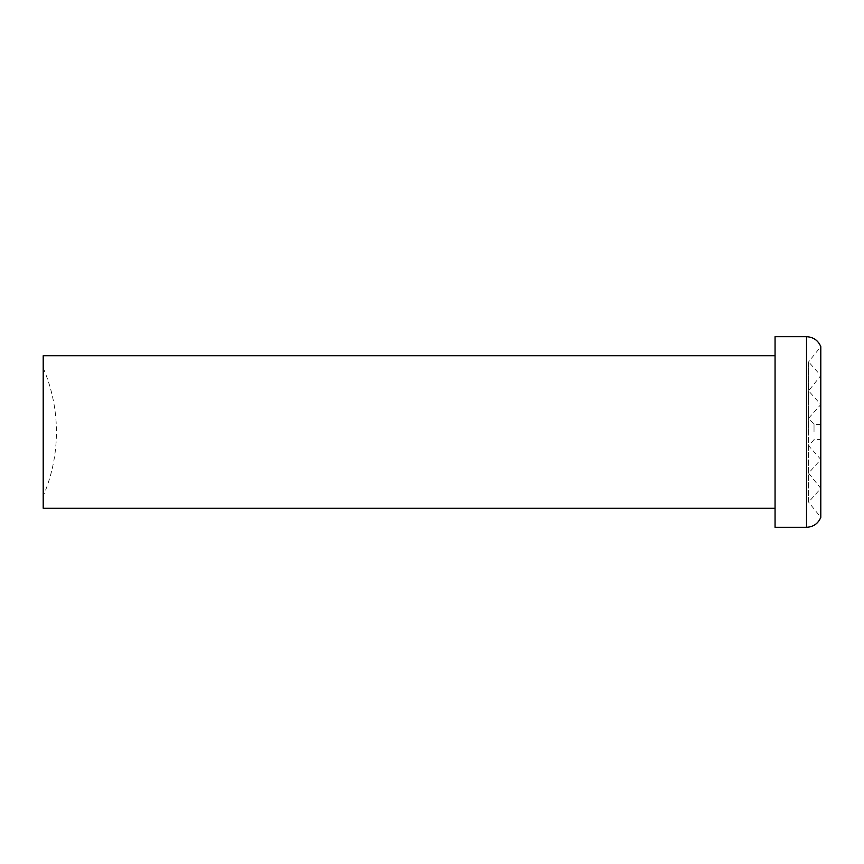 <?xml version="1.0" encoding="UTF-8"?>
<svg xmlns="http://www.w3.org/2000/svg" width="864" height="864" viewBox="0 0 864 864"><rect width="100%" height="100%" fill="white"/><g stroke="black" fill="none" stroke-linecap="round" stroke-linejoin="round"><path stroke-width="0.65" stroke-dasharray="4.32 3.24" d="M814.028 432L814.028 424.375L814.028 432M820.8 424.375L814.028 424.375L808.607 418.273L820.8 404.557L808.607 390.83L820.8 375.581L808.607 361.865L808.607 432L808.607 361.865L820.8 346.615L820.8 517.385L808.607 502.135L808.607 390.83L808.607 502.135L820.8 488.419L808.607 473.17L820.8 459.443L808.607 445.727L814.028 439.625L820.8 439.625L820.8 375.581L820.8 439.625M43.2 367.967A161.622 161.622 0 0 1 43.2 496.033L43.2 367.967L43.2 496.033M775.062 336.701L775.062 527.299M43.2 355.763L43.2 508.237M806.522 336.701L806.522 527.299"/><path stroke-width="1.3" d="M806.522 527.299C813.337 526.954 818.1 523.649 820.8 517.385L820.8 346.615C818.1 340.351 813.337 337.046 806.522 336.701L775.062 336.701L775.062 527.299L806.522 527.299L806.522 336.701M775.062 508.237L43.2 508.237L43.2 355.763L775.062 355.763"/></g></svg>
